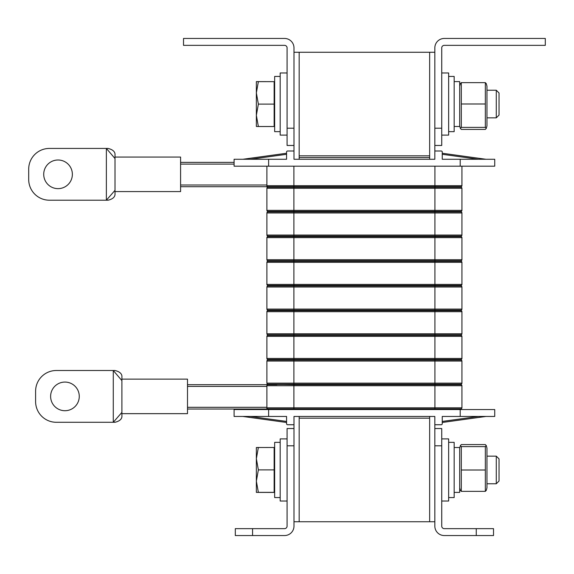 <?xml version="1.0" encoding="UTF-8"?>
<svg xmlns="http://www.w3.org/2000/svg" width="574" height="574" viewBox="0 0 574 574"><rect width="100%" height="100%" fill="white"/><g stroke="black" fill="none" stroke-linecap="round" stroke-linejoin="round"><path stroke-width="0.86" d="M434.834 52.263L429.653 52.263L429.653 155.819L299.169 155.819L299.169 52.263L299.169 159.271L299.169 157.549L429.653 157.549L429.653 159.271L429.653 52.263L293.988 52.263M293.988 521.737L299.169 521.737L299.169 418.181L429.653 418.181L429.653 521.737L434.834 521.737M299.169 416.451L299.169 521.737L429.653 521.737L429.653 416.451M293.988 145.466L287.086 145.466L287.086 128.203L293.988 128.203L293.988 150.991L287.603 150.991A1.033 1.033 0 0 0 286.57 152.024L286.57 154.291L250.443 159.271M460.204 416.451L460.204 409.549L494.731 409.549L494.731 416.451L442.253 416.451L442.253 423.698A1.033 1.033 0 0 1 441.219 424.738L434.834 424.738L434.834 416.451L293.988 416.451L293.988 424.738L287.603 424.738L293.988 424.738L293.988 445.797L287.086 445.797L287.086 428.534L293.988 428.534M434.834 145.466L434.834 47.9A9.449 9.449 0 0 1 444.283 38.451L545.3 38.451L545.3 45.353L444.283 45.353A2.54 2.54 0 0 0 441.736 47.9L441.736 145.466L434.834 145.466L434.834 159.271L293.988 159.271L293.988 150.991L287.603 150.991L293.988 150.991M434.834 424.738L434.834 428.534L441.736 428.534L441.736 526.1A2.54 2.54 0 0 0 444.283 528.647L493.518 528.647L493.518 535.549L444.283 535.549A9.449 9.449 0 0 1 434.834 526.1L434.834 428.534M287.086 445.797L287.086 526.1A2.54 2.54 0 0 1 284.546 528.647L252.567 528.647L252.567 535.549L284.546 535.549A9.449 9.449 0 0 0 293.988 526.1L293.988 445.797M252.567 535.549L235.304 535.549L235.304 528.647L252.567 528.647M287.086 128.203L287.086 47.9A2.54 2.54 0 0 0 284.546 45.353L183.522 45.353L183.522 38.451L284.546 38.451A9.449 9.449 0 0 1 293.988 47.9L293.988 128.203M258.365 447.483L256.363 447.519L256.363 458.683L258.365 447.483L256.363 447.519L274.142 447.483L274.142 492.435L256.363 492.399L258.365 492.356L256.363 481.12L258.365 469.884L274.142 469.884M496.28 456.151L499.043 458.913L499.043 481.005L496.28 483.767L496.28 456.151L486.96 456.151M258.365 492.356L274.142 492.356M258.365 469.884L256.363 458.683L256.363 492.399M496.28 483.767L486.96 483.767M486.264 490.339L485.331 491.358L485.331 446.622L486.243 445.46L486.96 448.122L486.96 487.821L486.243 490.476M486.264 445.603L485.331 444.577L461.309 444.577L460.377 445.603L461.309 446.622L461.309 491.358L460.377 490.339M461.309 491.358L485.331 491.358M461.309 470.013L485.331 470.013M461.309 446.622L485.331 446.622M459.688 448.107L460.377 445.603M454.163 447.519L459.688 447.519L459.688 492.399L454.163 492.399M441.736 501.03L448.646 501.03L448.646 438.888L441.736 438.888M448.646 497.572L454.163 497.572L454.163 442.346L448.646 442.346M258.365 104.116L256.363 92.88L256.363 126.481L258.365 126.517L256.363 115.317L258.365 104.116L274.142 104.116L274.142 126.517L258.365 126.517M496.28 90.233L499.043 92.995L499.043 115.087L496.28 117.849L496.28 90.233L486.96 90.233M258.365 81.644L256.363 81.601L256.363 92.88L258.365 81.644L274.142 81.644L274.142 104.116M256.363 81.601L274.142 81.644M460.377 83.66L461.309 82.642L461.309 127.378L460.398 128.54L459.688 125.893M460.377 128.397L461.309 129.423L485.331 129.423L486.264 128.397L485.331 127.378L485.331 82.642L486.264 83.66M486.264 128.397L486.96 125.878L486.96 86.179L486.243 83.524M485.331 82.642L461.309 82.642M485.331 103.987L461.309 103.987M485.331 127.378L461.309 127.378M454.163 81.601L459.688 81.601L459.688 126.481L454.163 126.481M441.736 135.112L448.646 135.112L448.646 72.97L441.736 72.97M448.646 131.654L454.163 131.654L454.163 76.428L448.646 76.428M287.086 438.888L280.184 438.888L280.184 501.03L287.086 501.03M280.184 442.346L274.659 442.346L274.659 497.572L280.184 497.572M287.086 72.97L280.184 72.97L280.184 135.112L287.086 135.112M280.184 76.428L274.659 76.428L274.659 131.654L280.184 131.654M460.9 360.013A1.033 1.033 0 0 1 461.934 361.046A1.033 1.033 0 0 0 460.9 360.013L267.929 360.013A1.033 1.033 0 0 0 266.888 361.046L266.888 383.138A1.033 1.033 0 0 0 267.929 384.178L287.603 384.178L277.421 384.523A1.033 1.033 0 0 0 276.847 384.695A1.033 1.033 0 0 1 277.421 384.523L287.603 384.523L277.421 384.523A1.033 1.033 0 0 0 276.847 384.695A1.033 1.033 0 0 1 277.421 384.523L287.603 384.523L277.421 384.523A1.033 1.033 0 0 0 276.847 384.695L267.929 384.695A1.033 1.033 0 0 0 266.888 385.728L266.888 407.82A1.033 1.033 0 0 0 267.929 408.86L276.847 408.86A1.033 1.033 0 0 0 277.421 409.032L283.979 409.032M461.934 383.138L434.92 383.138L434.92 384.178L460.9 384.178A1.033 1.033 0 0 0 461.934 383.138A1.033 1.033 0 0 1 460.9 384.178A1.033 1.033 0 0 0 461.934 383.138L461.934 361.046L266.888 361.046A1.033 1.033 0 0 1 267.929 360.013A1.033 1.033 0 0 0 266.888 361.046A1.033 1.033 0 0 1 267.929 360.013A1.033 1.033 0 0 0 266.888 361.046A1.033 1.033 0 0 1 267.929 360.013A1.033 1.033 0 0 0 266.888 361.046A1.033 1.033 0 0 1 267.929 360.013L287.603 360.013L287.603 359.496L267.929 359.496A1.033 1.033 0 0 1 266.888 358.456A1.033 1.033 0 0 0 267.929 359.496L287.603 359.496M454.335 335.331L460.9 335.331A1.033 1.033 0 0 1 461.934 336.364L461.934 358.456A1.033 1.033 0 0 1 460.9 359.496L267.929 359.496A1.033 1.033 0 0 1 266.888 358.456L266.888 336.364A1.033 1.033 0 0 1 267.929 335.331A1.033 1.033 0 0 0 266.888 336.364A1.033 1.033 0 0 1 267.929 335.331A1.033 1.033 0 0 0 266.888 336.364A1.033 1.033 0 0 1 267.929 335.331A1.033 1.033 0 0 0 266.888 336.364A1.033 1.033 0 0 1 267.929 335.331A1.033 1.033 0 0 0 266.888 336.364L293.902 336.364L293.902 359.496M434.92 335.331L434.92 336.364L293.902 336.364L293.902 335.331L267.929 335.331L460.9 335.331A1.033 1.033 0 0 1 461.934 336.364A1.033 1.033 0 0 0 460.9 335.331A1.033 1.033 0 0 1 461.934 336.364L434.92 336.364L434.92 359.496M460.9 310.649A1.033 1.033 0 0 1 461.934 311.682A1.033 1.033 0 0 0 460.9 310.649A1.033 1.033 0 0 1 461.934 311.682L293.902 311.682L293.902 310.649L267.929 310.649L460.9 310.649A1.033 1.033 0 0 1 461.934 311.682A1.033 1.033 0 0 0 460.9 310.649A1.033 1.033 0 0 1 461.934 311.682A1.033 1.033 0 0 0 460.9 310.649L441.219 310.649L454.335 310.649L441.219 310.649L441.219 310.132M274.487 310.649L267.929 310.649A1.033 1.033 0 0 0 266.888 311.682A1.033 1.033 0 0 1 267.929 310.649A1.033 1.033 0 0 0 266.888 311.682A1.033 1.033 0 0 1 267.929 310.649A1.033 1.033 0 0 0 266.888 311.682L266.888 333.774A1.033 1.033 0 0 0 267.929 334.814A1.033 1.033 0 0 1 266.888 333.774A1.033 1.033 0 0 0 267.929 334.814L460.9 334.814A1.033 1.033 0 0 0 461.934 333.774A1.033 1.033 0 0 1 460.9 334.814M460.9 285.967A1.033 1.033 0 0 1 461.934 287A1.033 1.033 0 0 0 460.9 285.967A1.033 1.033 0 0 1 461.934 287A1.033 1.033 0 0 0 460.9 285.967A1.033 1.033 0 0 1 461.934 287A1.033 1.033 0 0 0 460.9 285.967L267.929 285.967A1.033 1.033 0 0 0 266.888 287L266.888 309.092A1.033 1.033 0 0 0 267.929 310.132L287.603 310.132L287.603 310.649M274.487 285.967L267.929 285.967A1.033 1.033 0 0 0 266.888 287A1.033 1.033 0 0 1 267.929 285.967A1.033 1.033 0 0 0 266.888 287A1.033 1.033 0 0 1 267.929 285.967A1.033 1.033 0 0 0 266.888 287L293.902 287L293.902 310.132L267.929 310.132A1.033 1.033 0 0 1 266.888 309.092A1.033 1.033 0 0 0 267.929 310.132M454.335 261.285L460.9 261.285A1.033 1.033 0 0 1 461.934 262.318L461.934 284.41A1.033 1.033 0 0 1 460.9 285.443L267.929 285.443A1.033 1.033 0 0 1 266.888 284.41A1.033 1.033 0 0 0 267.929 285.443L287.603 285.443L287.603 285.967M274.487 261.285L267.929 261.285A1.033 1.033 0 0 0 266.888 262.318L266.888 284.41A1.033 1.033 0 0 0 267.929 285.443M460.9 261.285A1.033 1.033 0 0 1 461.934 262.318A1.033 1.033 0 0 0 460.9 261.285A1.033 1.033 0 0 1 461.934 262.318A1.033 1.033 0 0 0 460.9 261.285A1.033 1.033 0 0 1 461.934 262.318A1.033 1.033 0 0 0 460.9 261.285A1.033 1.033 0 0 1 461.934 262.318A1.033 1.033 0 0 0 460.9 261.285L267.929 261.285A1.033 1.033 0 0 0 266.888 262.318A1.033 1.033 0 0 1 267.929 261.285A1.033 1.033 0 0 0 266.888 262.318A1.033 1.033 0 0 1 267.929 261.285A1.033 1.033 0 0 0 266.888 262.318A1.033 1.033 0 0 1 267.929 261.285A1.033 1.033 0 0 0 266.888 262.318L293.902 262.318L293.902 285.443M461.934 237.636A1.033 1.033 0 0 0 460.9 236.603A1.033 1.033 0 0 1 461.934 237.636A1.033 1.033 0 0 0 460.9 236.603A1.033 1.033 0 0 1 461.934 237.636L293.902 237.636L293.902 236.603L267.929 236.603L460.9 236.603A1.033 1.033 0 0 1 461.934 237.636A1.033 1.033 0 0 0 460.9 236.603A1.033 1.033 0 0 1 461.934 237.636A1.033 1.033 0 0 0 460.9 236.603L441.219 236.603L460.9 236.603A1.033 1.033 0 0 1 461.934 237.636L461.934 259.728A1.033 1.033 0 0 1 460.9 260.761L267.929 260.761A1.033 1.033 0 0 1 266.888 259.728A1.033 1.033 0 0 0 267.929 260.761L287.603 260.761L287.603 261.285M274.487 236.603L267.929 236.603A1.033 1.033 0 0 0 266.888 237.636A1.033 1.033 0 0 1 267.929 236.603A1.033 1.033 0 0 0 266.888 237.636A1.033 1.033 0 0 1 267.929 236.603A1.033 1.033 0 0 0 266.888 237.636L266.888 259.728A1.033 1.033 0 0 0 267.929 260.761M274.487 211.921L460.9 211.921A1.033 1.033 0 0 1 461.934 212.954A1.033 1.033 0 0 0 460.9 211.921A1.033 1.033 0 0 1 461.934 212.954A1.033 1.033 0 0 0 460.9 211.921L441.219 211.921L460.9 211.921A1.033 1.033 0 0 1 461.934 212.954L461.934 235.046A1.033 1.033 0 0 1 460.9 236.079L267.929 236.079A1.033 1.033 0 0 1 266.888 235.046A1.033 1.033 0 0 0 267.929 236.079L287.603 236.079L287.603 236.603M461.934 212.954A1.033 1.033 0 0 0 460.9 211.921A1.033 1.033 0 0 1 461.934 212.954A1.033 1.033 0 0 0 460.9 211.921A1.033 1.033 0 0 1 461.934 212.954L293.902 212.954L293.902 211.921L267.929 211.921A1.033 1.033 0 0 0 266.888 212.954L266.888 235.046A1.033 1.033 0 0 0 267.929 236.079M266.888 212.954A1.033 1.033 0 0 1 267.929 211.921A1.033 1.033 0 0 0 266.888 212.954A1.033 1.033 0 0 1 267.929 211.921A1.033 1.033 0 0 0 266.888 212.954A1.033 1.033 0 0 1 267.929 211.921A1.033 1.033 0 0 0 266.888 212.954A1.033 1.033 0 0 1 267.929 211.921A1.033 1.033 0 0 0 266.888 212.954L293.902 212.954L293.902 236.079M441.219 186.715L441.219 187.239L460.9 187.239A1.033 1.033 0 0 1 461.934 188.272A1.033 1.033 0 0 0 460.9 187.239L454.335 187.239M461.934 188.272L434.92 188.272L434.92 210.364L461.934 210.364L461.934 188.272A1.033 1.033 0 0 0 460.9 187.239A1.033 1.033 0 0 1 461.934 188.272A1.033 1.033 0 0 0 460.9 187.239A1.033 1.033 0 0 1 461.934 188.272A1.033 1.033 0 0 0 460.9 187.239A1.033 1.033 0 0 1 461.934 188.272A1.033 1.033 0 0 0 460.9 187.239L267.929 187.239A1.033 1.033 0 0 0 266.888 188.272L266.888 210.364A1.033 1.033 0 0 0 267.929 211.397A1.033 1.033 0 0 1 266.888 210.364A1.033 1.033 0 0 0 267.929 211.397L460.9 211.397A1.033 1.033 0 0 0 461.934 210.364A1.033 1.033 0 0 1 460.9 211.397M274.487 187.239L267.929 187.239A1.033 1.033 0 0 0 266.888 188.272A1.033 1.033 0 0 1 267.929 187.239A1.033 1.033 0 0 0 266.888 188.272A1.033 1.033 0 0 1 267.929 187.239A1.033 1.033 0 0 0 266.888 188.272A1.033 1.033 0 0 1 267.929 187.239A1.033 1.033 0 0 0 266.888 188.272L293.902 188.272L293.902 211.397M441.219 384.178L451.401 384.523L277.421 384.523A1.033 1.033 0 0 0 276.847 384.695L267.929 384.695A1.033 1.033 0 0 0 266.888 385.728A1.033 1.033 0 0 1 267.929 384.695A1.033 1.033 0 0 0 266.888 385.728A1.033 1.033 0 0 1 267.929 384.695A1.033 1.033 0 0 0 266.888 385.728L266.888 384.695L187.497 384.695M293.988 424.738L287.603 424.738A1.033 1.033 0 0 1 286.57 423.698L286.57 416.451L234.099 416.451L234.099 409.549L460.204 409.549M485.963 159.271L442.253 153.251L442.253 152.024L442.253 154.291L478.379 159.271M266.888 166.18L266.888 185.682A1.033 1.033 0 0 0 267.929 186.715L287.603 186.715L287.603 187.239M115.001 157.061L115.001 155.339C115.403 151.974 113.107 149.671 108.099 148.429L49.414 148.429A20.714 20.714 0 0 0 28.7 169.143L28.7 179.497A20.714 20.714 0 0 0 49.414 200.211L106.369 200.211L106.369 148.429L115.001 158.539L115.001 155.339L115.001 157.061L180.588 157.061L180.588 191.58L115.001 191.58L180.588 191.58M115.001 190.338L106.369 200.211L108.099 200.211C113.085 198.999 115.381 196.695 115.001 193.309L115.001 158.546M121.903 413.653L187.497 413.653L121.903 413.653L121.903 415.375L121.903 412.405L113.279 422.285L115.001 422.285C119.988 421.065 122.291 418.769 121.903 415.375L121.903 413.653L187.497 413.653L187.497 379.134L121.903 379.134L121.903 377.405C122.312 374.04 120.009 371.737 115.001 370.503L56.317 370.503A20.714 20.714 0 0 0 35.602 391.217L35.602 401.57A20.714 20.714 0 0 0 56.317 422.285L113.279 422.285L113.279 370.503L121.903 380.612L121.903 377.405L121.903 379.134M434.92 360.013L434.92 383.138L266.888 383.138A1.033 1.033 0 0 0 267.929 384.178L434.92 384.178M460.9 384.695A1.033 1.033 0 0 1 461.934 385.728A1.033 1.033 0 0 0 460.9 384.695A1.033 1.033 0 0 1 461.934 385.728L293.902 385.728L293.902 384.695L460.9 384.695A1.033 1.033 0 0 1 461.934 385.728L461.934 407.82A1.033 1.033 0 0 1 460.9 408.86L267.929 408.86A1.033 1.033 0 0 1 266.888 407.82A1.033 1.033 0 0 0 267.929 408.86M434.834 150.991L441.219 150.991A1.033 1.033 0 0 1 442.253 152.024L442.253 159.271L494.731 159.271L494.731 166.18L234.099 166.18L234.099 159.271L286.57 159.271L286.57 154.291M287.603 409.549L287.603 409.032L277.421 409.032A1.033 1.033 0 0 1 276.847 408.86A1.033 1.033 0 0 0 277.421 409.032L451.401 409.032A1.033 1.033 0 0 0 451.975 408.86A1.033 1.033 0 0 1 451.401 409.032M180.588 186.715L266.888 186.715L266.888 185.682A1.033 1.033 0 0 0 267.929 186.715L460.9 186.715A1.033 1.033 0 0 0 461.934 185.682L266.888 185.682A1.033 1.033 0 0 0 267.929 186.715M266.888 383.138A1.033 1.033 0 0 0 267.929 384.178M274.487 360.013L287.603 360.013M441.219 359.496L441.219 360.013L454.335 360.013M460.9 335.331A1.033 1.033 0 0 1 461.934 336.364A1.033 1.033 0 0 0 460.9 335.331A1.033 1.033 0 0 1 461.934 336.364A1.033 1.033 0 0 0 460.9 335.331A1.033 1.033 0 0 1 461.934 336.364M461.934 311.682L461.934 333.774L434.92 333.774L434.92 334.814M266.888 311.682A1.033 1.033 0 0 1 267.929 310.649A1.033 1.033 0 0 0 266.888 311.682A1.033 1.033 0 0 1 267.929 310.649A1.033 1.033 0 0 0 266.888 311.682L293.902 311.682L293.902 334.814M434.92 285.967L434.92 287L461.934 287L461.934 309.092A1.033 1.033 0 0 1 460.9 310.132L293.902 310.132M460.9 310.132A1.033 1.033 0 0 0 461.934 309.092L434.92 309.092L434.92 287L293.902 287L293.902 285.967L267.929 285.967A1.033 1.033 0 0 0 266.888 287M441.219 285.443L441.219 285.967L454.335 285.967M266.888 237.636A1.033 1.033 0 0 1 267.929 236.603A1.033 1.033 0 0 0 266.888 237.636A1.033 1.033 0 0 1 267.929 236.603A1.033 1.033 0 0 0 266.888 237.636L293.902 237.636L293.902 260.761M441.219 236.079L441.219 236.603L454.335 236.603M441.219 211.397L441.219 211.921L454.335 211.921M434.92 187.239L434.92 188.272L293.902 188.272L293.902 187.239L267.929 187.239A1.033 1.033 0 0 0 266.888 188.272M434.317 384.695L451.401 384.523A1.033 1.033 0 0 1 451.975 384.695L454.335 384.695M187.497 409.032L266.888 409.032L266.888 407.82L293.902 407.82L293.902 408.86M287.603 335.331L287.603 334.814M287.603 211.921L287.603 211.397M441.219 409.549L441.219 409.032M441.219 335.331L441.219 334.814M441.219 261.285L441.219 260.761M485.963 416.451L442.253 422.478M286.57 422.478L242.859 416.451M242.859 159.271L286.57 153.251M294.505 384.695L283.979 384.523M461.934 166.18L461.934 185.682A1.033 1.033 0 0 1 460.9 186.715M180.588 162.377L234.099 162.377M72.367 174.324A14.328 14.328 0 0 0 58.046 159.995A14.328 14.328 0 0 0 43.717 174.324A14.328 14.328 0 0 0 58.046 188.645A14.328 14.328 0 0 0 72.367 174.324M79.269 396.39A14.328 14.328 0 0 0 64.948 382.069A14.328 14.328 0 0 0 50.62 396.39A14.328 14.328 0 0 0 64.948 410.719A14.328 14.328 0 0 0 79.269 396.39M121.903 412.405L121.903 380.612M441.736 445.797L434.834 445.797M476.262 535.549L476.262 528.647M434.834 128.203L441.736 128.203M267.929 384.695A1.033 1.033 0 0 0 266.888 385.728A1.033 1.033 0 0 1 267.929 384.695A1.033 1.033 0 0 0 266.888 385.728L293.902 385.728L293.902 407.82L434.92 407.82L434.92 408.86M277.421 384.523A1.033 1.033 0 0 0 276.847 384.695A1.033 1.033 0 0 1 277.421 384.523A1.033 1.033 0 0 0 276.847 384.695M293.902 360.013L293.902 384.178M267.929 360.013A1.033 1.033 0 0 0 266.888 361.046M266.888 358.456L461.934 358.456A1.033 1.033 0 0 1 460.9 359.496M267.929 335.331A1.033 1.033 0 0 0 266.888 336.364M434.92 310.649L434.92 333.774L266.888 333.774M266.888 309.092L434.92 309.092L434.92 310.132M461.934 262.318L434.92 262.318L434.92 284.41L461.934 284.41A1.033 1.033 0 0 1 460.9 285.443M434.92 261.285L434.92 262.318L293.902 262.318L293.902 261.285M266.888 284.41L434.92 284.41L434.92 285.443M267.929 261.285A1.033 1.033 0 0 0 266.888 262.318M434.92 236.603L434.92 259.728L461.934 259.728A1.033 1.033 0 0 1 460.9 260.761M266.888 259.728L434.92 259.728L434.92 260.761M434.92 211.921L434.92 235.046L461.934 235.046A1.033 1.033 0 0 1 460.9 236.079M266.888 235.046L434.92 235.046L434.92 236.079M266.888 210.364L434.92 210.364L434.92 211.397M434.92 384.695L434.92 407.82L461.934 407.82A1.033 1.033 0 0 1 460.9 408.86M187.497 386.417L266.888 386.417M187.497 407.303L266.888 407.303M268.618 416.451L268.618 409.549M442.253 421.431L478.379 416.451M250.443 416.451L286.57 421.431M268.618 159.271L268.618 166.18M460.204 159.271L460.204 166.18M451.401 384.523A1.033 1.033 0 0 1 451.975 384.695M434.92 166.18L434.92 186.715M293.902 166.18L293.902 186.715M180.588 184.993L266.888 184.993M180.588 164.107L234.099 164.107M274.659 450.403L274.142 449.887M274.659 489.514L274.142 490.031M459.688 487.828L460.398 490.476M274.659 123.597L274.142 124.113M496.28 117.849L486.96 117.849M274.659 84.486L274.142 83.969M459.688 86.172L460.398 83.524"/></g></svg>
